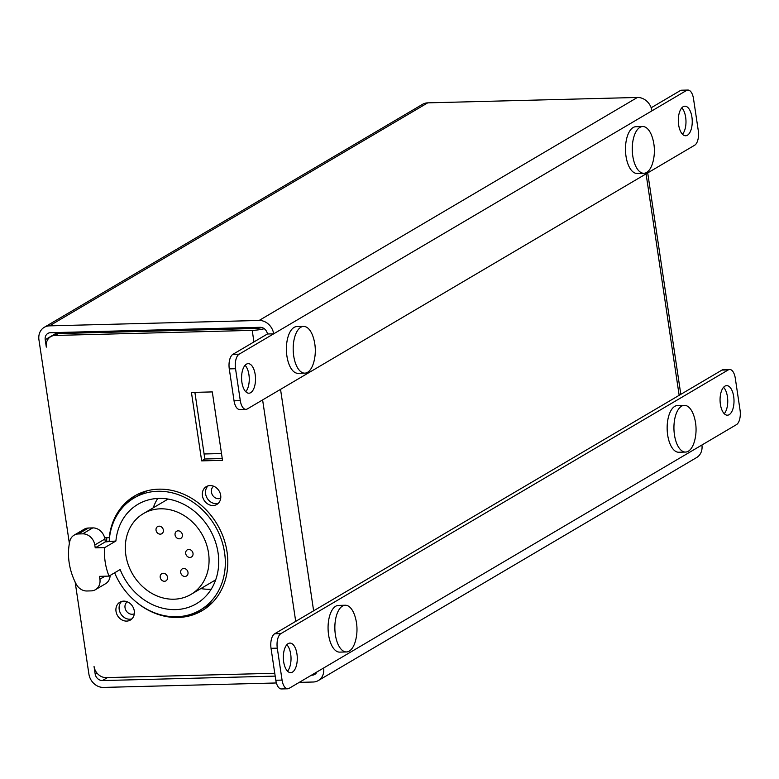 <?xml version="1.0" encoding="UTF-8"?>
<svg xmlns="http://www.w3.org/2000/svg" width="779" height="779" viewBox="0 0 779 779"><rect width="100%" height="100%" fill="white"/><g stroke="black" fill="none" stroke-linecap="round" stroke-linejoin="round"><path stroke-width="1.17" d="M126.636 621.097A10.351 8.832 -120.5 0 0 130.405 620.035A10.351 8.832 -120.5 0 0 133.725 608.701A10.351 8.832 -120.5 0 0 123.657 601.135A10.351 8.832 -120.5 0 0 119.888 602.206A10.351 8.832 -120.5 0 0 116.568 613.54A10.351 8.832 -120.5 0 0 126.636 621.097M121.602 601.456A10.351 8.832 -120.5 0 0 120.17 612.664A10.351 8.832 -120.5 0 0 129.83 619.217A10.351 8.832 -120.5 0 0 131.885 618.896M213.047 505.522A10.351 8.832 -120.5 0 0 216.805 504.461A10.351 8.832 -120.5 0 0 220.136 493.126A10.351 8.832 -120.5 0 0 210.057 485.57A10.351 8.832 -120.5 0 0 206.299 486.632A10.351 8.832 -120.5 0 0 202.978 497.966A10.351 8.832 -120.5 0 0 213.047 505.522M208.003 485.892A10.351 8.832 -120.5 0 0 206.571 497.09A10.351 8.832 -120.5 0 0 216.231 503.643A10.351 8.832 -120.5 0 0 218.286 503.331M133.745 599.869A66.546 56.789 -120.5 0 0 202.141 610.658A66.546 56.789 -120.5 0 0 227.03 551.824A66.546 56.789 -120.5 0 0 134.553 496.009A66.546 56.789 -120.5 0 0 109.235 537.676L109.527 537.51M136.169 495.093A66.546 56.789 -120.5 0 0 124.981 504.987M232.882 354.348L239.143 354.182A11.831 5.57 88.5 0 0 235.531 368.72L229.279 368.886A11.831 5.57 -91.5 0 1 232.882 354.348L267.421 333.987A7.099 6.057 -120.5 0 0 260.137 327.307L50.45 332.701A7.099 6.057 -120.5 0 0 47.86 333.431A7.099 6.057 -120.5 0 0 45.211 339.712L46.321 347.122A11.831 10.098 -120.5 0 1 50.742 336.664L53.926 334.785A11.831 10.098 59.5 0 1 58.23 333.568L255.405 328.495A7.099 1.587 -8.5 0 0 261.958 327.54M58.23 333.568L55.046 335.447L252.211 330.374A14.197 3.165 -8.5 0 0 264.305 328.728M274.763 673.27L106.178 677.613A11.831 10.098 -120.5 0 1 94.045 666.473L95.155 673.893A7.099 6.057 -120.5 0 0 102.439 680.573L275.191 676.123M55.046 335.447A11.831 10.098 -120.5 0 0 50.742 336.664M109.235 537.676L104.639 537.802M212.297 391.915L191.43 392.45L201.664 460.876L222.521 460.34L212.297 391.915M194.886 392.363L204.848 459.006L222.258 458.549M189.531 614.719A66.546 56.789 -120.5 0 0 203.718 609.694M204.848 459.006L201.664 460.876M683.144 106.723A14.791 6.962 88.5 0 0 678.421 123.043A14.791 6.962 88.5 0 0 685.656 135.76A14.791 6.962 88.5 0 0 687.409 135.234A14.791 6.962 88.5 0 0 692.132 118.914A14.791 6.962 88.5 0 0 684.897 106.197A14.791 6.962 88.5 0 0 683.144 106.723M724.908 386.15A14.791 6.962 88.5 0 0 720.176 402.47A14.791 6.962 88.5 0 0 727.42 415.197A14.791 6.962 88.5 0 0 729.163 414.671A14.791 6.962 88.5 0 0 733.896 398.351A14.791 6.962 88.5 0 0 726.661 385.624A14.791 6.962 88.5 0 0 724.908 386.15M250.672 392.684A14.791 6.962 -91.5 0 1 248.929 393.21A14.791 6.962 -91.5 0 1 241.685 380.493A14.791 6.962 -91.5 0 1 246.417 364.173A14.791 6.962 -91.5 0 1 248.17 363.647A14.791 6.962 -91.5 0 1 255.405 376.364A14.791 6.962 -91.5 0 1 250.672 392.684M292.437 672.121A14.791 6.962 -91.5 0 1 290.684 672.647A14.791 6.962 -91.5 0 1 283.449 659.93A14.791 6.962 -91.5 0 1 288.181 643.61A14.791 6.962 -91.5 0 1 289.924 643.074A14.791 6.962 -91.5 0 1 297.169 655.801A14.791 6.962 -91.5 0 1 292.437 672.121M75.144 582.04L88.894 674.049A14.197 12.113 -120.5 0 0 103.461 687.419L276.389 682.969M299.253 682.375L313.148 682.014A14.197 12.113 -120.5 0 0 318.309 680.564A14.197 12.113 -120.5 0 0 323.616 668.012L289.087 688.363A11.831 5.57 88.5 0 1 287.685 688.792A11.831 5.57 88.5 0 1 282.066 680.096L277.295 648.157L271.034 648.323L275.805 680.252L282.066 680.096M311.434 675.189L312.126 675.179A7.099 6.057 -120.5 0 0 314.706 674.448A7.099 6.057 -120.5 0 0 316.887 671.985M267.421 333.987L273.672 333.831A14.197 12.113 -120.5 0 0 259.115 320.461L49.428 325.865A14.197 12.113 -120.5 0 0 44.257 327.316A14.197 12.113 -120.5 0 0 38.95 339.868L69.38 543.45M44.257 327.316L422.549 104.318A14.197 12.113 59.5 0 1 427.71 102.857L637.397 97.463A14.197 12.113 59.5 0 1 651.965 110.832L239.143 354.182M245.921 409.355L239.669 409.511A11.831 5.57 -91.5 0 1 234.051 400.825L240.302 400.659A11.831 5.57 88.5 0 0 245.921 409.355A11.831 5.57 88.5 0 0 247.323 408.936L694.683 145.215A11.831 5.57 88.5 0 0 698.286 130.677L693.514 98.748A11.831 5.57 88.5 0 0 687.896 90.052A11.831 5.57 88.5 0 0 686.494 90.471L651.965 110.832M240.302 400.659L235.531 368.72M682.482 134.261A14.791 6.962 88.5 0 0 685.978 120.959A14.791 6.962 88.5 0 0 681.81 107.853M245.073 365.302A14.791 6.962 -91.5 0 1 249.251 378.409A14.791 6.962 -91.5 0 1 245.755 391.71M686.494 90.471L680.242 90.637L651.186 107.765M680.242 90.637A11.831 5.57 -91.5 0 1 681.635 90.208L687.896 90.052M229.279 368.886L234.051 400.825M271.034 648.323A11.831 5.57 -91.5 0 1 274.646 633.785L721.997 370.064A11.831 5.57 -91.5 0 1 723.399 369.645L729.66 369.489A11.831 5.57 88.5 0 1 735.279 378.175L740.05 410.114A11.831 5.57 88.5 0 1 736.437 424.652L701.908 445.013A14.197 12.113 59.5 0 1 696.601 457.565L318.309 680.564M729.66 369.489A11.831 5.57 88.5 0 0 728.258 369.908L721.997 370.064M274.646 633.785L280.907 633.619L728.258 369.908M280.907 633.619A11.831 5.57 88.5 0 0 277.295 648.157M724.246 413.698A14.791 6.962 88.5 0 0 727.742 400.396A14.791 6.962 88.5 0 0 723.564 387.29M286.838 644.739A14.791 6.962 -91.5 0 1 291.015 657.846A14.791 6.962 -91.5 0 1 287.519 671.147M287.685 688.792L281.423 688.948A11.831 5.57 -91.5 0 1 275.805 680.252M229.99 329.147L231.879 328.037M238.52 328.933L240.409 327.813M204.098 453.982L221.509 453.534M220.73 498.18A6.953 5.93 59.5 0 1 218.568 498.696A6.953 5.93 59.5 0 1 211.888 493.857A6.953 5.93 59.5 0 1 213.68 486.242M134.319 613.755A6.953 5.93 59.5 0 1 132.157 614.271A6.953 5.93 59.5 0 1 125.487 609.421A6.953 5.93 59.5 0 1 127.269 601.816M106.742 541.853A75.719 64.618 59.5 0 1 106.733 537.744M147.25 490.77A65.066 55.523 -120.5 0 0 141.32 493.73L134.144 497.956A65.066 55.523 59.5 0 1 157.816 491.276A65.066 55.523 59.5 0 1 221.109 538.805A65.066 55.523 59.5 0 1 200.232 610.064A65.066 55.523 59.5 0 1 176.56 616.744A65.066 55.523 59.5 0 1 114.64 572.789M200.232 610.064L207.409 605.838A65.066 55.523 -120.5 0 0 212.94 602.021M115.905 541.015A57.675 49.213 59.5 0 1 137.902 504.325A57.675 49.213 59.5 0 1 158.877 498.404A57.675 49.213 59.5 0 1 214.985 540.529A57.675 49.213 59.5 0 1 196.474 603.696A57.675 49.213 59.5 0 1 175.499 609.616A57.675 49.213 59.5 0 1 120.161 569.537L109.002 576.109A57.675 49.213 59.5 0 1 104.746 547.598L115.905 541.015L105.311 541.892L104.883 539.039A11.831 10.098 59.5 0 0 92.75 527.899L88.494 528.016A11.831 10.098 59.5 0 0 84.19 529.223L74.093 535.173A11.831 10.098 59.5 0 1 78.397 533.966L88.494 528.016M109.177 541.191A65.066 55.523 59.5 0 1 134.144 497.956M110.131 575.447A11.831 10.098 59.5 0 1 105.574 583.714L95.486 589.664A11.831 10.098 59.5 0 1 91.182 590.881L86.917 590.988A11.831 10.098 59.5 0 1 76.186 584.114A59.155 50.479 59.5 0 1 69.789 541.337A11.831 10.098 59.5 0 1 74.093 535.173M157.709 498.453A57.675 49.213 -120.5 0 0 153.22 507.83M200.836 588.593A57.675 49.213 -120.5 0 0 210.028 589.255A57.675 49.213 -120.5 0 0 211.206 589.206M92.75 527.899L82.652 533.849A11.831 10.098 59.5 0 1 94.795 544.988L104.883 539.039M104.98 576.217L99.907 579.206A11.831 10.098 59.5 0 1 95.486 589.664M105.311 541.892L95.223 547.841L104.746 547.598M99.907 579.206L99.478 576.353L109.002 576.109M95.223 547.841L94.795 544.988M82.652 533.849L78.397 533.966M160.435 508.814A46.876 40.002 59.5 0 1 206.036 543.051A46.876 40.002 59.5 0 1 190.991 594.396A46.876 40.002 59.5 0 1 173.941 599.207A46.876 40.002 59.5 0 1 128.34 564.97A46.876 40.002 59.5 0 1 143.385 513.624A46.876 40.002 59.5 0 1 160.435 508.814M159.101 526.166A4.138 3.535 59.5 0 1 163.132 529.194A4.138 3.535 59.5 0 1 161.798 533.722A4.138 3.535 59.5 0 1 160.289 534.151A4.138 3.535 59.5 0 1 156.267 531.132A4.138 3.535 59.5 0 1 157.592 526.594A4.138 3.535 59.5 0 1 159.101 526.166M178.128 530.83A4.138 3.535 59.5 0 1 182.15 533.858A4.138 3.535 59.5 0 1 180.825 538.386A4.138 3.535 59.5 0 1 179.316 538.815A4.138 3.535 59.5 0 1 175.285 535.786A4.138 3.535 59.5 0 1 176.619 531.259A4.138 3.535 59.5 0 1 178.128 530.83M188.761 549.448A4.138 3.535 59.5 0 1 192.793 552.477A4.138 3.535 59.5 0 1 191.459 557.004A4.138 3.535 59.5 0 1 189.949 557.433A4.138 3.535 59.5 0 1 185.928 554.405A4.138 3.535 59.5 0 1 187.252 549.877A4.138 3.535 59.5 0 1 188.761 549.448M183.747 568.466A4.138 3.535 59.5 0 1 187.778 571.494A4.138 3.535 59.5 0 1 186.444 576.032A4.138 3.535 59.5 0 1 184.944 576.45A4.138 3.535 59.5 0 1 180.913 573.432A4.138 3.535 59.5 0 1 182.247 568.894A4.138 3.535 59.5 0 1 183.747 568.466M163.259 573.286A4.138 3.535 59.5 0 1 167.29 576.314A4.138 3.535 59.5 0 1 165.966 580.852A4.138 3.535 59.5 0 1 164.457 581.27A4.138 3.535 59.5 0 1 160.425 578.252A4.138 3.535 59.5 0 1 161.759 573.714A4.138 3.535 59.5 0 1 163.259 573.286M252.377 327.511L250.487 328.621M243.993 328.787L247.547 327.628M684.342 405.353L677.564 405.518A23.37 11.003 88.5 0 0 667.145 428.177A23.37 11.003 88.5 0 0 677.837 452.18A23.37 11.003 88.5 0 0 678.762 452.239L685.549 452.063A23.37 11.003 88.5 0 0 694.683 440.495A44.179 44.179 0 0 0 694.07 416.424A23.37 11.003 88.5 0 0 685.267 405.411A23.37 11.003 88.5 0 0 684.342 405.353A23.37 11.003 88.5 0 0 673.932 427.028A23.37 11.003 88.5 0 0 684.624 452.005A23.37 11.003 88.5 0 0 685.549 452.063M642.675 126.539L635.898 126.714A23.37 11.003 88.5 0 0 625.479 149.373A23.37 11.003 88.5 0 0 636.17 173.376A23.37 11.003 88.5 0 0 637.095 173.435L643.882 173.259A23.37 11.003 88.5 0 0 653.016 161.691A44.179 44.179 0 0 0 652.393 137.62A23.37 11.003 88.5 0 0 643.6 126.597A23.37 11.003 88.5 0 0 642.675 126.539A23.37 11.003 88.5 0 0 632.266 148.224A23.37 11.003 88.5 0 0 642.948 173.201A23.37 11.003 88.5 0 0 643.882 173.259M345.272 605.234L338.485 605.41A23.37 11.003 88.5 0 0 328.066 628.069A23.37 11.003 88.5 0 0 338.768 652.062A23.37 11.003 88.5 0 0 339.693 652.12L346.47 651.945A23.37 11.003 88.5 0 0 355.613 640.387A44.179 44.179 0 0 0 354.99 616.316A23.37 11.003 88.5 0 0 346.197 605.293A23.37 11.003 88.5 0 0 345.272 605.234A23.37 11.003 88.5 0 0 334.853 626.91A23.37 11.003 88.5 0 0 345.545 651.887A23.37 11.003 88.5 0 0 346.47 651.945M303.596 326.43L296.818 326.596A23.37 11.003 88.5 0 0 286.399 349.265A23.37 11.003 88.5 0 0 297.091 373.258A23.37 11.003 88.5 0 0 298.016 373.316L304.803 373.141A23.37 11.003 88.5 0 0 313.937 361.573A44.179 44.179 0 0 0 313.324 337.502A23.37 11.003 88.5 0 0 304.521 326.489A23.37 11.003 88.5 0 0 303.596 326.43A23.37 11.003 88.5 0 0 293.186 348.106A23.37 11.003 88.5 0 0 303.878 373.083A23.37 11.003 88.5 0 0 304.803 373.141M679.161 395.323L646.073 173.873M280.537 389.354L313.625 610.804M295.708 621.369L262.611 399.919M253.944 341.932L252.211 330.374M316.595 672.54L312.126 675.179M102.439 680.573L107.512 677.574M259.115 320.461L637.397 97.463M427.71 102.857L49.428 325.865M96.849 672.89L95.155 673.893M45.211 339.712L57.393 332.526M701.908 445.013L323.616 668.012M253.506 327.482L253.662 328.543M258.774 328.193L258.647 327.346M647.709 172.909L680.807 394.349M215.695 579.839L190.991 594.396M168.079 499.066L143.385 513.624"/></g></svg>
